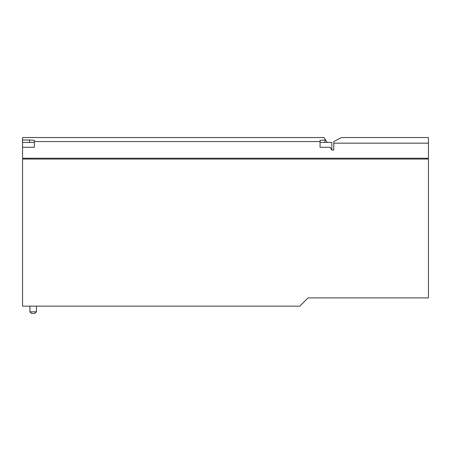<?xml version="1.0" encoding="UTF-8"?>
<svg xmlns="http://www.w3.org/2000/svg" width="451" height="451" viewBox="0 0 451 451"><rect width="100%" height="100%" fill="white"/><g stroke="black" fill="none" stroke-linecap="round" stroke-linejoin="round"><path stroke-width="0.68" d="M331.846 142.415L331.846 150.042L330.121 147.285L320.058 147.285L320.058 140.334L320.058 142.415L331.846 142.415M29.467 139.996L34.338 140.334L34.338 147.285L22.55 147.285L22.55 139.996L29.467 139.996L29.467 142.415M320.058 140.334L325.566 139.996L327.076 142.415M333.796 143.17L428.45 143.17L428.45 137.544L341.43 137.544L333.796 141.603L333.796 150.042L331.846 150.042M325.566 139.996L324.032 137.544L22.55 137.544L22.55 139.996M34.338 142.415L22.55 142.415M320.058 141.58L34.338 141.58M428.45 143.17L428.45 158.245L22.55 158.245L22.55 147.285M24.174 159.056L24.174 158.245M426.826 158.245L426.826 159.056M428.45 159.056L22.55 159.056L22.55 306.15L299.78 306.15L308.027 297.902L428.45 297.902L428.45 159.056M36.401 311.833L29.907 311.833L31.531 313.456L34.778 313.456L36.401 311.833L36.401 306.15M324.929 139.996L324.929 142.415M29.907 311.833L29.907 306.15"/></g></svg>

